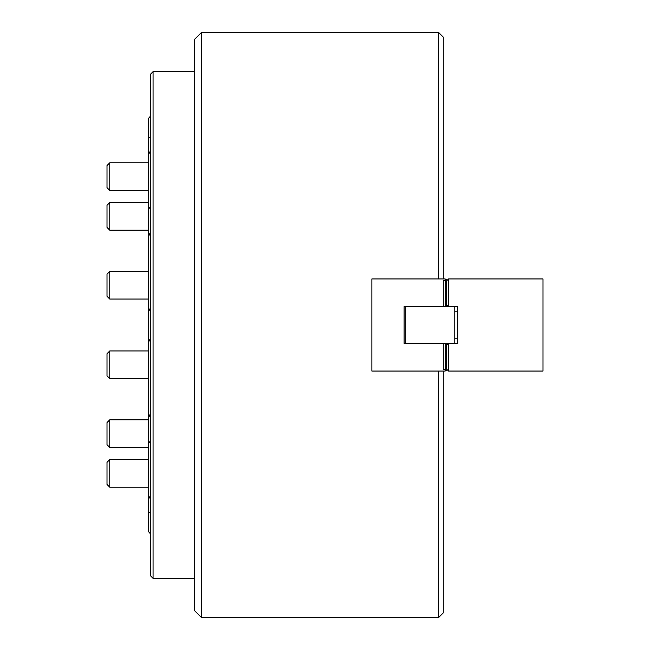 <?xml version="1.0" encoding="UTF-8"?>
<svg xmlns="http://www.w3.org/2000/svg" width="650" height="650" viewBox="0 0 650 650"><rect width="100%" height="100%" fill="white"/><g stroke="black" fill="none" stroke-linecap="round" stroke-linejoin="round"><path stroke-width="0.97" d="M194.529 610.594L194.529 39.406L201.435 32.5L201.435 617.5L194.529 610.594M438.661 278.939L438.661 32.5L201.435 32.5M443.267 371.061L443.267 612.893L438.661 617.5L201.435 617.5M438.661 617.5L438.661 371.061M438.661 32.5L443.267 37.107L443.267 278.939M443.267 369.468L445.802 369.468L445.802 343.826L445.112 343.428L443.267 343.428L443.267 369.468M445.802 369.468L445.892 370.614L445.112 371.061L371.873 371.061L371.873 278.939L445.112 278.939L445.892 279.386L445.802 280.532L443.267 280.532L443.267 306.572L404.113 306.572L404.113 343.428L443.267 343.428M443.267 306.572L445.802 306.174L445.802 280.532M447.298 344.687L445.802 343.826M447.298 280.199L445.892 279.386M445.802 306.174L447.298 305.313M445.892 370.614L447.298 369.801M454.781 306.572L454.781 343.428M445.112 306.572L448.565 306.572L446.257 304.273L446.257 281.239L448.565 278.939L542.994 278.939L542.994 371.061L448.565 371.061L446.257 368.761L446.257 345.727L448.565 343.428L445.112 343.428M405.267 343.428L405.267 306.572M448.216 370.711L448.216 343.777M448.565 343.428L457.779 343.428L457.779 306.572L448.565 306.572M448.216 306.223L448.216 279.289M448.329 279.167L448.329 306.345M448.329 343.655L448.329 370.833M150.768 512.501L148.46 512.549L148.46 206.716L148.866 207.106M148.46 531.562L150.768 534.202L148.46 531.562L148.46 512.549M149.906 116.781L150.353 116.277M150.768 209.446L148.46 206.716L148.46 137.451L150.768 137.499M150.768 576.046L150.768 73.954L153.067 71.654L153.067 578.346L150.768 576.046M150.768 337.642L148.46 342.322M148.46 137.451L148.46 118.438L150.768 115.798M150.768 440.554L148.866 442.894M148.46 495.227L150.768 499.85M148.46 413.278L150.768 418.649M150.768 150.15L148.46 154.773M150.768 231.351L148.46 236.722M148.46 307.678L150.768 312.358M109.769 487.207L107.006 484.437L107.006 462.329L109.769 459.566L109.769 487.207L148.46 487.207M109.769 447.444L107.006 444.681L107.006 422.573L109.769 419.811L109.769 447.444L148.46 447.444M109.769 299.057L107.006 296.294L107.006 274.186L109.769 271.424L109.769 299.057L148.46 299.057M109.769 190.434L107.006 187.671L107.006 165.563L109.769 162.793L109.769 190.434L148.46 190.434M109.769 230.189L107.006 227.427L107.006 205.319L109.769 202.556L109.769 230.189L148.46 230.189M109.769 378.576L107.006 375.814L107.006 353.706L109.769 350.943L109.769 378.576L148.46 378.576M445.916 343.891L445.916 370.598M445.916 279.402L445.916 306.109M454.781 338.821L457.779 338.821M454.781 311.179L457.779 311.179M194.529 578.346L153.067 578.346M194.529 71.654L153.067 71.654M109.769 459.566L148.46 459.566M109.769 419.811L148.46 419.811M109.769 271.424L148.46 271.424M109.769 162.793L148.46 162.793M109.769 202.556L148.46 202.556M109.769 350.943L148.46 350.943"/></g></svg>

